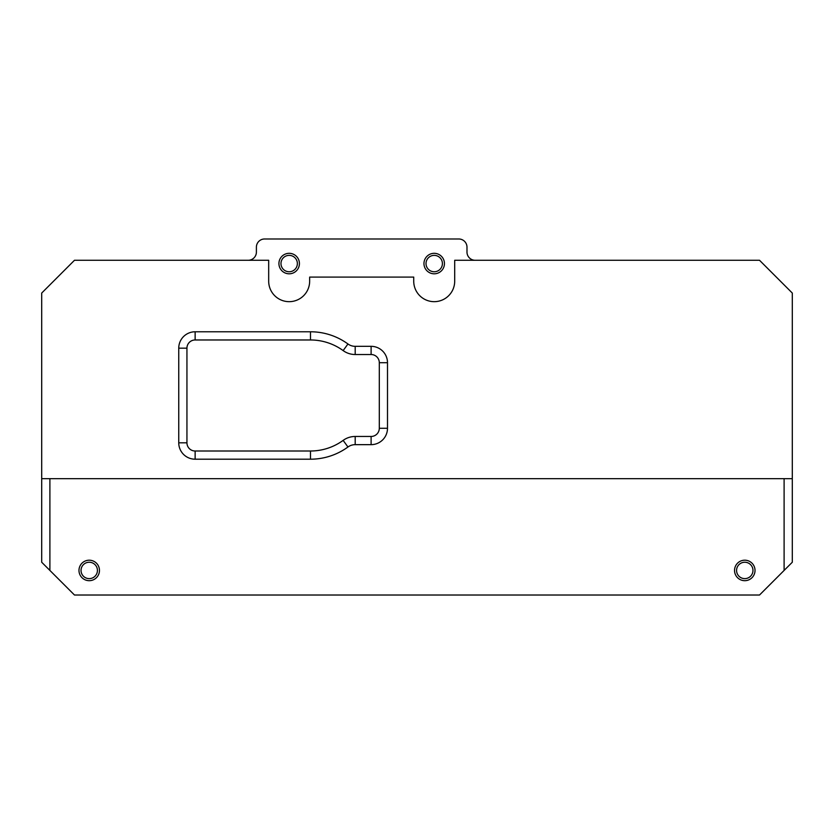 <?xml version="1.0" encoding="UTF-8"?>
<svg xmlns="http://www.w3.org/2000/svg" width="834" height="834" viewBox="0 0 834 834"><rect width="100%" height="100%" fill="white"/><g stroke="black" fill="none" stroke-linecap="round" stroke-linejoin="round"><path stroke-width="1.25" d="M74.476 260.281L41.7 293.057L41.7 478.664L792.3 478.664L792.3 293.057L759.524 260.281L454.697 260.281L454.697 281.183A20.485 20.485 0 0 1 434.212 301.668A20.485 20.485 0 0 1 413.727 281.183L413.727 277.086L309.654 277.086L309.654 281.183A20.485 20.485 0 0 1 289.169 301.668A20.485 20.485 0 0 1 268.684 281.183L268.684 260.281L74.476 260.281M371.109 346.329L355.19 346.329A12.291 12.291 0 0 1 347.955 343.973A63.707 63.707 0 0 0 310.477 331.776L195.135 331.776A16.388 16.388 0 0 0 178.747 348.164L178.747 442.812A16.388 16.388 0 0 0 195.135 459.2L310.477 459.2A63.707 63.707 0 0 0 347.955 447.003A12.291 12.291 0 0 1 355.19 444.658L371.109 444.658A16.388 16.388 0 0 0 387.497 428.269L387.497 362.717A16.388 16.388 0 0 0 371.109 346.329L371.109 354.523L355.19 354.523A20.485 20.485 0 0 1 343.139 350.593A55.513 55.513 0 0 0 310.477 339.97L195.135 339.97A8.194 8.194 0 0 0 186.941 348.164L186.941 442.812A8.194 8.194 0 0 0 195.135 451.006L310.477 451.006A55.513 55.513 0 0 0 343.139 440.383A20.485 20.485 0 0 1 355.19 436.463L371.109 436.463A8.194 8.194 0 0 0 379.303 428.269L379.303 362.717A8.194 8.194 0 0 0 371.109 354.523M475.182 260.281A8.194 8.194 0 0 1 466.988 252.087L466.988 247.177A8.194 8.194 0 0 0 458.794 238.983L264.587 238.983A8.194 8.194 0 0 0 256.392 247.177L256.392 252.087A8.194 8.194 0 0 1 248.198 260.281M792.3 478.664L792.3 562.241L784.106 570.435L784.106 478.664M41.7 478.664L41.7 562.241L74.476 595.017L759.524 595.017L784.106 570.435M49.894 570.435L49.894 478.664M755.02 570.435A10.248 10.248 0 0 1 744.772 580.683A10.248 10.248 0 0 1 734.535 570.435A10.248 10.248 0 0 1 744.772 560.198A10.248 10.248 0 0 1 755.02 570.435M99.465 570.435A10.248 10.248 0 0 1 89.228 580.683A10.248 10.248 0 0 1 78.98 570.435A10.248 10.248 0 0 1 89.228 560.198A10.248 10.248 0 0 1 99.465 570.435M97.422 570.435A8.194 8.194 0 0 1 89.228 578.629A8.194 8.194 0 0 1 81.034 570.435A8.194 8.194 0 0 1 89.228 562.241A8.194 8.194 0 0 1 97.422 570.435M736.578 570.435A8.194 8.194 0 0 1 744.772 562.241A8.194 8.194 0 0 1 752.966 570.435A8.194 8.194 0 0 1 744.772 578.629A8.194 8.194 0 0 1 736.578 570.435M280.975 263.565A8.194 8.194 0 0 1 289.169 255.371A8.194 8.194 0 0 1 297.363 263.565A8.194 8.194 0 0 1 289.169 271.759A8.194 8.194 0 0 1 280.975 263.565M278.921 263.565A10.248 10.248 0 0 1 289.169 253.317A10.248 10.248 0 0 1 299.416 263.565A10.248 10.248 0 0 1 289.169 273.802A10.248 10.248 0 0 1 278.921 263.565M444.449 263.565A10.248 10.248 0 0 1 434.212 273.802A10.248 10.248 0 0 1 423.964 263.565A10.248 10.248 0 0 1 434.212 253.317A10.248 10.248 0 0 1 444.449 263.565M442.406 263.565A8.194 8.194 0 0 1 434.212 271.759A8.194 8.194 0 0 1 426.018 263.565A8.194 8.194 0 0 1 434.212 255.371A8.194 8.194 0 0 1 442.406 263.565M355.19 354.523L355.19 346.329M379.303 362.717L387.497 362.717M379.303 428.269L387.497 428.269M371.109 436.463L371.109 444.658M355.19 436.463L355.19 444.658M343.139 440.383L347.955 447.003M310.477 451.006L310.477 459.2M195.135 451.006L195.135 459.2M186.941 442.812L178.747 442.812M186.941 348.164L178.747 348.164M195.135 339.97L195.135 331.776M310.477 339.97L310.477 331.776M343.139 350.593L347.955 343.973"/></g></svg>
